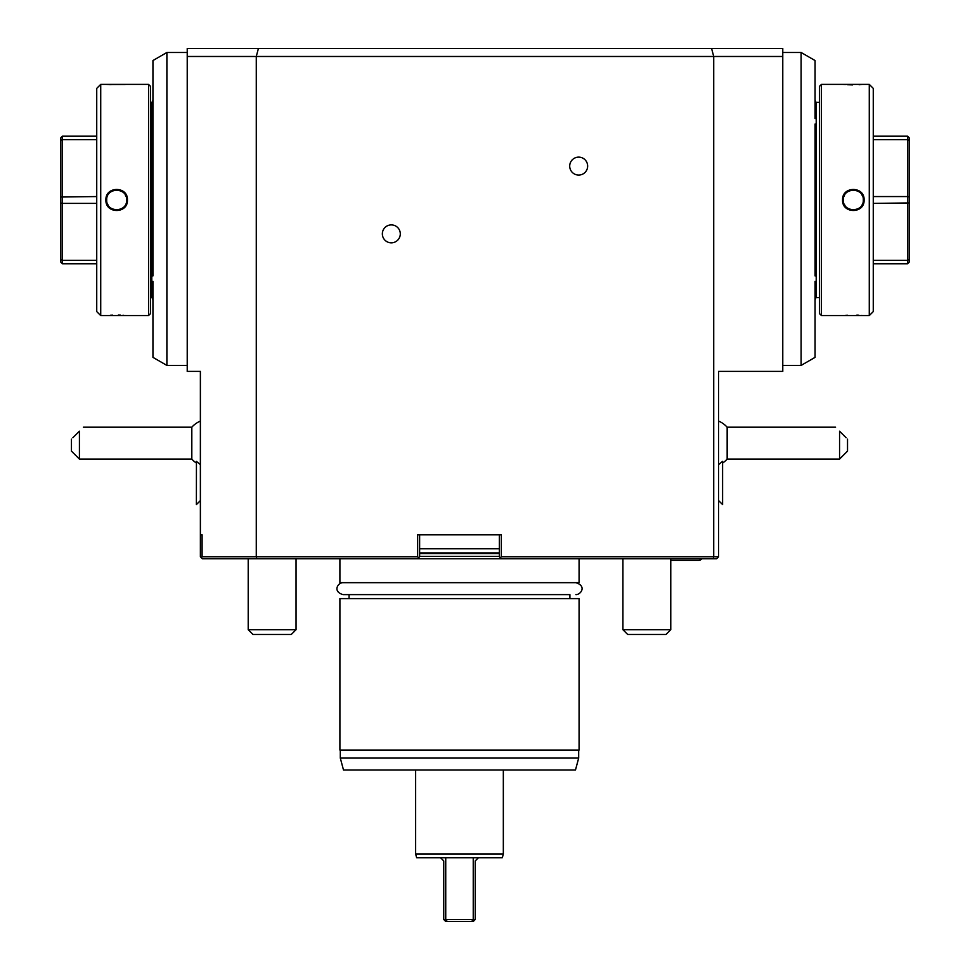 <?xml version="1.0" encoding="UTF-8"?>
<svg xmlns="http://www.w3.org/2000/svg" width="970" height="970" viewBox="0 0 970 970"><rect width="100%" height="100%" fill="white"/><g stroke="black" fill="none" stroke-linecap="round" stroke-linejoin="round"><path stroke-width="1.45" d="M622.922 629.7L627.711 634.489L665.978 634.489L670.767 629.7L622.922 629.7L622.922 558.744M718.6 556.756L718.6 371.389L782.778 371.389L782.778 56.478L713.726 56.478L713.726 556.756L718.6 556.756L716.6 558.744L417.633 558.744L418.628 557.75L417.633 556.756L256.274 556.756L256.274 56.478L187.222 56.478L187.222 371.389L200.378 371.389L200.378 556.756L201.239 557.617L202.1 556.756L202.1 534.834L200.378 534.834M579.078 558.744L579.078 582.667L339.9 582.667L339.9 558.744M417.633 556.756L417.633 534.834L501.344 534.834L501.344 556.756L713.726 556.756L713.192 558.744M501.344 556.756L500.35 557.75L501.344 558.744M499.356 534.834L499.356 556.756L500.35 557.75M499.356 548.778L419.622 548.778M339.9 598.611L579.078 598.611L579.078 750.089L339.9 750.089L339.9 598.611M578.678 750.089L578.678 758.067L340.3 758.067L340.3 750.089M340.3 758.067L343.501 770.022L575.404 770.022M578.678 758.067L575.477 770.022M445.739 857.722L445.739 919.511L473.239 919.511L473.239 857.722L416.639 857.722L415.633 854L503.333 854L503.333 770.022M440.55 857.722L443.739 860.911L443.739 919.511L445.739 921.5L471.699 921.5L473.239 919.511L475.239 919.511L473.239 921.5L471.699 921.5M447.279 921.5L445.739 919.511L443.739 919.511M478.428 857.722L475.239 860.911L475.239 919.511M473.239 857.722L502.339 857.722L503.333 854M187.222 56.478L187.222 48.5L258.408 48.5L256.274 56.478L713.726 56.478L711.592 48.5L782.778 48.5L782.778 56.478M417.633 558.744L256.808 558.744L256.274 556.756L202.1 556.756M256.808 558.744L202.366 558.744L201.239 557.617M419.622 534.834L419.622 556.756L418.628 557.75M711.592 48.5L258.408 48.5M382.35 233.867A8.973 8.973 0 0 1 391.322 224.894A8.973 8.973 0 0 1 400.295 233.867A8.973 8.973 0 0 1 391.322 242.827A8.973 8.973 0 0 1 382.35 233.867M569.705 166.1A8.973 8.973 0 0 1 578.678 157.128A8.973 8.973 0 0 1 587.65 166.1A8.973 8.973 0 0 1 578.678 175.061A8.973 8.973 0 0 1 569.705 166.1M782.778 365.411L801.111 365.411L801.111 52.489L782.778 52.489M815.067 118.57L815.067 60.54L801.111 52.489M815.067 281.397L815.067 357.36L801.111 365.411M815.067 275.916L815.067 124.051L815.067 275.916M815.067 99.522A3.989 3.989 0 0 0 816.206 102.311L816.206 297.644A3.989 3.989 0 0 0 815.067 300.433M819.456 297.644L816.206 297.644M819.456 102.311L816.206 102.311M819.456 86.366L819.456 313.589L821.444 315.577L869.278 315.577L869.278 84.378L821.444 84.378L819.456 86.366M864.04 315.577L863.324 315.517M862.961 315.48L861.324 315.359M858.862 315.214L856.813 315.129M847.404 315.226L845.367 315.347M842.894 84.402L843.682 84.475M844.167 84.511L845.367 84.608M847.465 84.729L852.63 84.887M859.008 84.742L861.239 84.608M821.444 84.378L821.444 315.577M842.566 199.978C841.948 185.973 864.731 186.01 864.1 199.978C864.719 213.982 841.936 213.958 842.566 199.978L843.366 199.978C842.748 187.125 863.918 187.125 863.3 199.978C863.918 212.83 842.748 212.83 843.366 199.978A9.967 9.967 0 0 1 843.391 199.408M869.278 315.577L873.267 311.6L873.267 88.367L869.278 84.378M873.267 260.336L907.544 260.336L909.145 259.208L909.145 262.167L907.544 263.755L907.544 196.558L909.145 197.019L909.145 259.208M873.267 263.755L907.544 263.755M873.267 139.619L907.544 139.619L909.145 140.759L909.145 197.019M909.145 140.759L909.145 137.788L907.544 136.2L907.544 196.558L873.267 196.558M873.267 203.397L909.145 202.936M873.267 136.2L907.544 136.2M843.973 196.583A9.967 9.967 0 0 1 844.482 195.394M847.865 191.648A9.967 9.967 0 0 1 848.871 191.078M852.751 190.035A9.967 9.967 0 0 1 853.915 190.035M857.807 191.066A9.967 9.967 0 0 1 858.814 191.648M861.663 194.509A9.967 9.967 0 0 1 862.245 195.516M863.288 199.408A9.967 9.967 0 0 1 863.288 200.56M844.421 204.452A9.967 9.967 0 0 0 845.003 205.446M847.865 208.308A9.967 9.967 0 0 0 848.871 208.889M852.751 209.932A9.967 9.967 0 0 0 853.915 209.932M857.807 208.889A9.967 9.967 0 0 0 858.814 208.308M862.184 204.561A9.967 9.967 0 0 0 862.706 203.385M296.044 629.7L291.267 634.489L253 634.489L248.211 629.7L296.044 629.7L296.044 558.744M187.222 52.489L166.888 52.489L166.888 365.411L187.222 365.411M166.888 52.489L152.945 60.54L152.945 275.916L152.945 118.57M152.945 281.385L152.945 357.36L166.888 365.411M152.945 99.522A3.989 3.989 0 0 1 151.805 102.311L151.805 297.644L150.544 297.644M152.945 300.433A3.989 3.989 0 0 0 151.805 297.644M151.805 102.311L150.544 102.311M150.544 313.589L150.544 86.366L148.555 84.378L100.722 84.378L100.722 315.577L148.555 315.577L150.544 313.589M148.555 315.577L148.555 84.378M105.9 199.978C105.281 185.973 128.064 185.998 127.434 199.978C128.052 213.982 105.269 213.958 105.9 199.978L106.7 199.978C106.082 187.125 127.252 187.125 126.633 199.978C127.252 212.83 106.082 212.83 106.7 199.978A9.967 9.967 0 0 1 106.712 199.408M105.9 84.378L106.554 84.438M106.942 84.475L108.64 84.608M109.38 84.657L125.118 84.572M127.155 315.553L126.488 315.492M125.918 315.444L125.118 315.383M123.93 315.311L122.887 315.238M120.559 315.141L118.255 315.08M112.665 315.141L110.301 315.25M100.722 315.577L96.733 311.6L96.733 88.367L100.722 84.378M96.733 139.619L62.456 139.619L60.855 140.759L60.855 137.788L62.456 136.2L62.456 203.397L60.855 202.936L60.855 140.759M96.733 136.2L62.456 136.2M96.733 260.336L62.456 260.336L60.855 259.208L60.855 202.936M60.855 259.208L60.855 262.167L62.456 263.755L62.456 203.397L96.733 203.397M96.733 196.558L60.855 197.019M96.733 263.755L62.456 263.755M114.933 190.168A9.967 9.967 0 0 1 117.249 190.035M125.3 195.006A9.967 9.967 0 0 1 126.027 196.583M126.609 199.408A9.967 9.967 0 0 1 126.609 200.56M107.294 203.385A9.967 9.967 0 0 0 108.034 204.961M116.085 209.932A9.967 9.967 0 0 0 118.388 209.799M196.389 463.054A23.923 23.923 0 0 1 191.817 459.089L191.817 427.2L83.408 427.2M200.378 464.582L197.007 461.902M196.437 461.38L196.389 504.533L196.437 461.38M72.859 437.749L79.419 431.189C84.839 425.769 84.839 425.769 79.419 431.189L79.419 459.089L191.817 459.089M79.419 459.089L71.453 451.111L71.453 439.155M670.767 560.345L698.667 560.345A3.989 3.989 0 0 0 701.856 558.744M718.6 421.089A23.923 23.923 0 0 1 727.16 427.2L727.16 459.089L839.559 459.089L839.559 431.189C834.139 425.769 834.139 425.769 839.559 431.189L846.119 437.749M721.171 462.581L722.541 461.38L722.589 504.533L722.589 461.368L718.6 464.582M847.525 439.155L847.525 451.111L839.559 459.089M569.911 598.611L569.911 594.622L343.089 594.622L349.067 594.622L349.067 598.611M419.622 552.936L499.356 552.936M499.356 553.555L419.622 553.555M419.622 556.356L499.356 556.356M864.1 199.978L863.3 199.978M127.434 199.978L126.633 199.978M415.633 854L415.633 770.022M248.211 629.7L248.211 558.744M200.378 421.089A23.923 23.923 0 0 0 191.817 427.2M200.378 500.581L196.437 504.533M722.589 463.054A23.923 23.923 0 0 0 727.16 459.089M727.16 427.2L835.57 427.2M718.6 500.581L722.541 504.533M670.767 629.7L670.767 558.744M575.889 594.622C580.654 594.84 587.068 586.147 575.889 582.667M343.089 582.667L343.089 582.667C337.996 582.388 332.249 591.639 343.089 594.622"/></g></svg>
